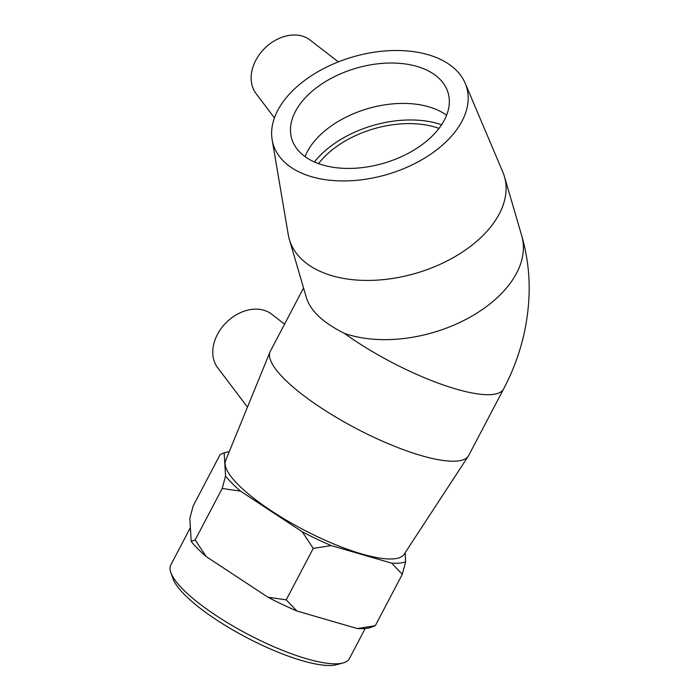 <?xml version="1.0" encoding="UTF-8"?>
<svg xmlns="http://www.w3.org/2000/svg" width="700" height="700" viewBox="0 0 700 700"><rect width="100%" height="100%" fill="white"/><g stroke="black" fill="none" stroke-linecap="round" stroke-linejoin="round"><path stroke-width="1.05" d="M170.835 572.495L172.97 578.585A95.944 24.377 27.7 0 0 246.575 637.534A95.944 24.377 27.7 0 0 336.901 664.65L343.123 662.944A100.835 25.62 -152.3 0 1 248.203 634.445A100.835 25.62 -152.3 0 1 170.835 572.495A100.835 25.62 -152.3 0 1 170.835 564.891L190.391 527.625M365.19 628.521L349.387 658.63A100.835 25.62 -152.3 0 1 343.123 662.944M191.196 541.415L195.178 539.928L206.176 556.553A108.281 27.51 -152.3 0 1 191.196 541.415L189.849 518.315L193.2 505.855L220.211 454.396L224.193 452.909A108.281 27.51 27.7 0 1 225.767 452.392L223.195 453.101M267.899 597.196L286.221 599.865L296.896 611.004A108.281 27.51 -152.3 0 1 267.899 597.196L206.176 556.553M357.28 628.548L375.279 625.739L369.723 627.742A108.281 27.51 -152.3 0 1 357.28 628.548L296.896 611.004M331.24 545.589L313.241 548.406L302.243 531.781A108.281 27.51 27.7 0 0 331.24 545.589L391.624 563.133A108.281 27.51 27.7 0 0 405.641 561.82L402.299 574.28L391.624 563.133M240.52 491.137L222.197 488.469L225.54 476A108.281 27.51 27.7 0 0 240.52 491.137L302.243 531.781M229.241 451.727A108.281 27.51 27.7 0 0 225.767 452.392M222.197 488.469L195.178 539.928M225.54 476L224.193 452.909M402.299 574.28L375.279 625.739M313.241 548.406L286.221 599.865M405.116 552.79L405.641 561.82M318.544 163.625A81.48 49.472 163.7 0 1 438.988 128.406M338.354 61.889L309.986 39.996A38.194 28.831 135.3 0 0 276.5 39.664A38.194 28.831 135.3 0 0 255.964 93.45L274.426 117.898M465.229 83.344L502.793 171.981A112.035 68.022 163.7 0 1 504.411 176.523A112.035 68.022 163.7 0 1 415.966 273.254A112.035 68.022 163.7 0 1 289.336 239.4A112.035 68.022 163.7 0 1 288.26 234.701L272.151 139.79A100.835 61.224 163.7 0 1 323.391 68.723A100.835 61.224 163.7 0 1 465.229 83.344A100.835 61.224 163.7 0 1 387.091 174.484A100.835 61.224 163.7 0 1 272.151 139.79M521.719 235.734A112.035 68.022 163.7 0 1 469.079 317.704A112.035 68.022 163.7 0 1 344.365 333.34C323.26 322.84 310.616 310.993 306.416 297.815L289.336 239.4M314.387 161.954A87.106 52.894 163.7 0 1 347.436 135.704A87.106 52.894 163.7 0 1 441.586 124.766M305.034 156.607A81.48 49.472 163.7 0 1 344.129 118.134A81.48 49.472 163.7 0 1 446.591 115.229M332.325 77.744A81.48 49.472 163.7 0 1 448.114 92.855A81.48 49.472 163.7 0 1 407.496 153.702A81.48 49.472 163.7 0 1 291.699 138.591A81.48 49.472 163.7 0 1 332.325 77.744M284.576 324.144L271.609 314.134A38.194 28.831 135.3 0 0 216.615 336.07A38.194 28.831 135.3 0 0 217.586 367.596L247.459 407.146M303.546 287.998L270.331 351.269A112.035 28.464 27.7 0 0 270.034 351.899A112.035 28.464 27.7 0 0 356.291 428.558A112.035 28.464 27.7 0 0 468.37 456.032A112.035 28.464 27.7 0 0 468.72 455.429L503.633 388.929A112.035 28.464 27.7 0 1 344.365 333.34M270.034 351.899L225.61 460.617A100.835 25.62 27.7 0 0 303.24 529.602A100.835 25.62 27.7 0 0 404.11 554.33L468.37 456.032M504.411 176.523L521.727 235.751C526.934 253.733 529.419 272.142 529.165 290.99C528.483 325.22 519.969 357.858 503.633 388.929"/></g></svg>

